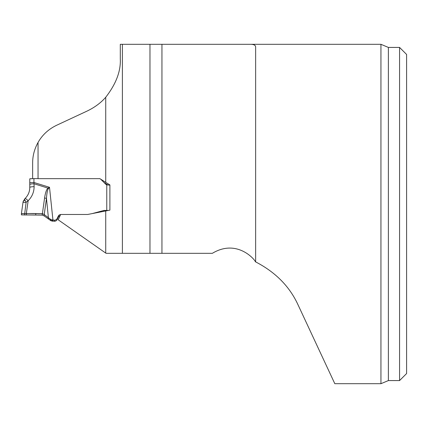 <?xml version="1.0" encoding="UTF-8"?>
<svg xmlns="http://www.w3.org/2000/svg" width="428" height="428" viewBox="0 0 428 428"><rect width="100%" height="100%" fill="white"/><g stroke="black" fill="none" stroke-linecap="round" stroke-linejoin="round"><path stroke-width="0.64" d="M105.727 97.268C100.901 102.79 94.738 107.369 87.242 110.996L56.683 125.243C48.525 129.176 42.313 134.911 38.049 142.46L38.049 178.653L99.868 178.653L105.727 182.339L105.727 97.268C115.993 84.032 120.851 71.31 120.3 59.101L120.3 44.303L380.947 44.303L380.947 383.697L334.814 383.697L297.845 304.42C289.414 286.284 275.348 272.112 255.644 261.899L255.644 47.203C255.66 45.24 253.874 44.277 250.284 44.303M122.387 44.303L122.387 253.323L212.352 253.323C236.459 238.754 254.344 258.838 255.457 261.813L255.644 261.899M105.727 182.339L109.894 184.933L109.894 210.143L87.687 214.471L60.674 214.471L58.192 219.799L106.074 253.323L122.387 253.323M149.971 44.303L149.971 253.323M108.065 185.019L103.908 182.403M38.049 142.46C34.438 148.992 32.635 155.829 32.64 162.988L32.64 178.615M388.383 380.572L399.57 380.572L399.57 47.428L388.383 47.428L388.383 380.572L380.947 383.697M399.57 380.572L406.6 373.548L406.6 54.452L399.57 47.428M60.626 214.572A2.6 2.6 -0 0 0 58.315 216.07L57.229 218.398A3.124 3.119 180 0 1 54.399 220.195L51.044 219.703L44.041 214.439L42.206 213.658L26.338 213.513L28.152 200.732A4.162 0.674 46 0 0 25.081 198.517C28.146 195.452 29.703 191.776 29.778 187.48C29.703 191.776 28.136 195.457 25.081 198.517L23.117 201.572L24.915 199.951L26.113 202.294L22.989 202.465L23.117 201.572L25.065 198.539M108.466 210.437L104.689 210.41A4.521 4.515 -0 0 0 103.517 210.565L92.17 213.604M106.77 210.41L106.77 184.832A3.124 3.119 180 0 1 105.604 184.094L100.869 179.364A2.6 2.6 -0 0 0 99.537 178.653M38.049 178.604L33.94 178.604L33.94 182.483L29.778 182.686L29.778 178.808L33.94 178.604M26.338 215.033L26.338 213.513L21.4 213.668L21.4 214.888L42.206 215.113L44.576 198.009C45.4 192.627 46.54 189.326 48.006 188.106L49.509 187.309L48.428 188.62C47.492 189.791 46.839 193.049 46.475 198.394L44.041 215.851L51.044 220.794L54.399 221.265A3.124 3.119 0 0 0 57.229 219.462L58.315 217.14A2.6 2.6 180 0 1 60.097 215.701M106.77 184.832L109.894 185.158L109.894 210.143M21.4 213.668L22.989 202.465L21.4 213.668M29.778 182.686L29.778 187.48A4.162 0.781 0 0 1 34.122 186.699C34.026 192.177 32.036 196.853 28.152 200.732L26.113 202.294L24.524 215.043M44.576 198.009A4.162 0.797 8.6 0 1 46.475 198.394L48.519 219.083M44.041 215.851L42.206 215.113M52.96 220.195L49.509 187.309L33.94 182.483L34.122 186.699M29.778 184.58A4.162 0.781 0 0 1 34.122 183.799L48.006 188.106A4.162 0.637 50.9 0 1 48.428 188.62M24.487 199.063L24.915 199.951M31.18 178.653L30.784 178.674M35.77 213.54L35.77 215.017L21.4 214.888L21.4 213.668L21.876 213.588L33.411 213.492L42.206 213.658L42.206 215.113L38.306 215.011M161.945 44.303L161.945 253.323M105.727 253.082L105.727 210.977M57.229 218.398L57.229 219.462M54.399 220.195L54.399 221.265M58.315 216.07L58.315 217.14M103.517 210.565L103.517 211.405M104.689 210.41L104.689 211.175M50.365 219.329L50.365 220.436M51.044 219.703L51.044 220.794M52.023 220.067L52.023 221.142M52.74 220.195L52.74 221.265M388.383 47.428L380.947 44.303M22.989 202.46L23.117 201.551"/></g></svg>
